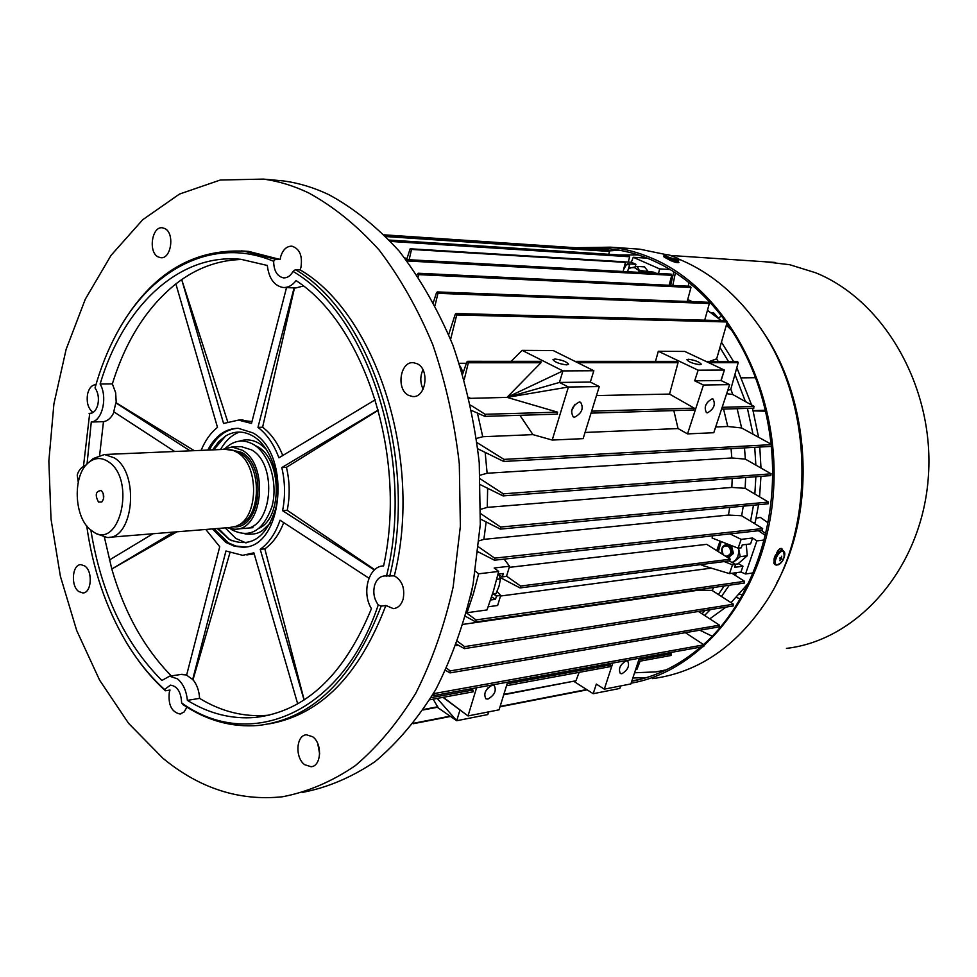 <?xml version="1.0" encoding="UTF-8"?>
<svg xmlns="http://www.w3.org/2000/svg" width="977" height="977" viewBox="0 0 977 977"><rect width="100%" height="100%" fill="white"/><g stroke="black" fill="none" stroke-linecap="round" stroke-linejoin="round"><path stroke-width="1.47" d="M729.062 557.098L733.458 553.422L731.394 545.557M728.219 544.323L727.364 544.397M746.257 544.421L747.271 555.766L740.212 556.67L732.726 562.837M738.551 548.146L740.212 556.67M719.231 543.42L721.111 541.539L719.341 543.078L719.976 541.099M721.185 541.563L718.327 551.651L718.058 546.9M747.271 555.766L737.928 563.888L735.278 564.23M738.453 548.158L738.783 552.396L737.782 556.756L735.486 560.273L732.115 562.496M724.201 585.968L718.388 594.505L724.201 585.968M705.284 610.393L701.999 613.788L705.284 610.393M719.939 347.421L728.415 361.417L719.939 347.421M734.948 374.325L745.427 401.571L734.948 374.325M747.417 408.362L753.023 434.215L747.417 408.362M754.732 447.332L755.856 465.113L754.732 447.332M755.88 476.739L754.842 494.032L755.88 476.739M753.487 505.194L750.556 521.168L753.487 505.194M675.4 272.803L672.799 285.443M688.211 286.188L688.944 282.609M758.555 504.718L755.172 522.671L753.34 522.866M761.376 530.401L765.712 533.479M767.959 522.744L760.375 517.395L756.149 518.237M721.441 342.219L733.519 361.417M736.817 367.633L751.582 404.991M752.498 408.203L758.592 437.281M759.788 447.039L760.985 468.044M760.949 476.349L759.569 496.817M736.646 572.632L735.18 575.331M729.294 585.223L721.453 596.483M710.401 609.575L704.564 615.449M687.71 299.56L692.29 301.673M707.446 310.295L721.221 320.615M726.351 325.158L731.858 330.544M748.455 583.171L731.028 602.638M726.021 607.096L709.791 618.844M753.23 410.877L765.553 411.183M753.157 410.633L765.333 410.242M741.677 377.867L755.526 377.72M621.909 673.715C627.881 669.978 629.811 665.764 627.674 661.038L626.123 660.843C620.139 664.555 618.209 668.781 620.322 673.519L621.909 673.715M707.47 412.844C713.918 409.082 715.775 404.478 713.051 399.056L712.062 398.872C705.614 402.609 703.745 407.201 706.444 412.648L707.47 412.844M574.635 417.167C581.926 413.21 583.916 408.252 580.619 402.268L579.288 402.011C571.997 405.931 569.982 410.902 573.267 416.898L574.635 417.167M571.472 411.073L575.013 404.27M487.914 699.068C494.594 695.148 496.695 690.629 494.203 685.488L492.176 685.207C485.471 689.09 483.371 693.621 485.838 698.787L487.914 699.068M485.3 691.875L487.938 687.845M699.801 364.653L701.266 364.177C699.202 361.795 694.891 360.147 688.333 359.243L686.843 359.719C688.907 362.113 693.218 363.749 699.801 364.653M566.66 364.885L568.577 364.25C566.599 361.661 562.044 359.915 554.924 359.011L552.97 359.646C554.96 362.235 559.528 363.994 566.66 364.885M498.026 574.158L503.338 573.523L502.325 576.87L506.501 576.369L509.591 566.22L494.179 568.016L498.673 571.435L493.409 591.122L486.998 609.941L466.994 612.726L473.405 593.698L478.669 573.804L475.384 571.276M716.727 550.637L719.341 543.078M500.505 596.031L711.317 568.138M724.189 561.567L732.481 564.84L729.501 573.621L701.889 565.292L702.316 564.388M730.014 533.906L741.152 539.353L752.583 538.022L750.568 543.908L742.264 544.897L741.274 547.816L738.136 548.195L712.099 538.022L712.685 535.836M741.152 539.353L738.136 548.195M635.123 266.843L635.905 264.303L627.368 263.79L629.664 264.816L626.44 264.62L623.595 269.554M635.905 264.303L631.289 262.263L624.181 261.824M625.024 263.998L626.44 264.62M627.527 271.74L629.664 264.816M463.183 624.364L698.811 590.132L712.001 590.389L713.918 587.458M729.501 573.621L740.957 572.046L742.947 566.208L738.258 563.644M752.583 538.022L756.87 540.892L745.536 573.987L753.035 572.937M745.536 573.987L740.957 572.046M756.87 540.892L764.099 540.037M765.284 535.298L758.421 530.731M718.095 361.405L716.666 358.828L709.62 361.405M726.668 393.67L732.762 394.525L730.82 389.151L727.706 390.544M715.677 426.986L727.743 426.485L741.616 427.963L737.159 408.667M480.134 475.201L487.12 473.247L731.822 457.969L745.366 459.129L744.486 447.906M480.818 509.261L487.267 507.381L731.834 487.425L745.158 488.317L745.646 477.509M479.157 540.806L483.871 539.353L728.451 515.062L741.653 515.746L743.265 506.159M509.237 567.368L706.725 544.336L730.271 559.174L729.697 560.859L520.033 587.934L520.619 586.041L730.271 559.174M670.649 285.345L673.788 271.777M631.289 262.263L633.267 257.293L659.597 268.895L670.112 269.493M659.597 268.895L658.547 273.438M633.267 257.293L647.336 258.197M488.182 606.778L497.635 605.484L500.688 595.433L496.511 595.982L495.498 599.316L491.602 596.874M490.576 599.976L495.498 599.316M500.688 595.433L497.024 591.5M493.458 594.089L496.511 595.982M408.581 259.711L404.527 257.72M478.718 552.152L477.985 552.396M585.04 432.457L678.05 428.561L673.837 410.596M591.635 411.17L694.232 408.154L693.658 409.913M596.483 395.551L669.55 394.085L694.232 408.154M503.863 694.354L575.954 680.774L503.729 694.769M579.129 672.359L575.954 680.774M507.136 683.766L610.613 664.873L610.478 666.595L506.55 685.683M609.001 663.725L610.613 664.873M476.532 438.429L482.736 436.731L532.953 434.631L519.898 415.286M482.736 436.731L477.448 413.088M471.769 410.56L484.873 416.361L485.166 414.285L557.598 412.16L507.1 397.383L568.406 387.014L552.213 440.053L583.122 438.649L599.267 386.562L568.406 387.014L559.43 382.447L590.34 382.068L593.833 370.747L553.251 350.56L522.182 350.364L562.935 370.906L593.833 370.747M557.012 414.077L557.598 412.16M469.107 398.384L507.1 397.383L559.43 382.447L562.935 370.906L507.039 397.346L540.953 362.736L540.831 361.343M485.166 414.285L470.633 405.162M635.624 669.55L636.955 669.294L640.094 661.16M635.502 669.941L636.955 669.294M638.873 659.719L671.272 653.808L669.685 652.697M670.747 655.372L671.272 653.808M577.7 362.723L678.05 362.675L669.55 394.085M677.305 361.392L678.05 362.675M708.643 362.662L738.209 362.65L737.476 361.417M730.82 389.151L738.209 362.65M456.003 645.589L458.298 645.223M728.451 515.062L729.721 507.442M483.871 539.353L486.155 521.962M731.834 487.425L732.213 478.522M487.267 507.381L487.645 488.317M731.822 457.969L731.065 448.663M487.12 473.247L485.166 452.424M727.743 426.485L723.591 409.082M459.312 363.285L466.408 363.285M463.196 372.603L460.252 366.228M470.084 398.091L468.911 397.566M423.175 709.949L437.855 707.189L433.165 699.153M423.505 709.473L437.769 706.786M472.38 691.765L473.173 691.814L472.917 690.018L469.534 689.066M431.052 697.663L472.917 690.018M413.479 723.273L450.116 716.141M500.114 706.408L586.701 689.554M464.258 379.552L468.325 362.772L467.629 361.319L466.847 362.003L462.671 374.093M468.325 362.772L540.953 362.736M722.162 407.336L754.122 406.408L732.762 394.525M753.56 408.093L754.122 406.408M608.732 254.289L609.465 251.431L608.879 250.295M386.062 236.568L609.465 251.431M628.284 262.08L629.652 256.756L629.09 255.608L389.42 240.073M390.678 241.429L629.652 256.756M687.185 301.478L690.983 287.482L690.324 286.285M418.315 276.906L418.84 274.647L690.983 287.482M418.84 274.647L418.217 273.255L417.069 275.05M704.71 320.175L709.339 303.505L708.667 302.296M435.07 305.398L437.977 293.332L709.339 303.505M437.977 293.332L437.33 291.928L436.536 292.624L433.409 302.259M721.124 380.59L724.372 370.063L684.767 351.439L658.315 351.268L655.482 361.392M716.666 358.828L727.267 321.97L726.57 320.749M450.617 339.312L456.723 314.96L727.267 321.97M511.154 361.331L522.182 350.364M456.723 314.96L456.051 313.532L455.258 314.228L448.687 334.549M669.123 285.272L671.749 275.306L671.162 274.134L405.956 259.564M407.018 260.957L671.749 275.306M477.863 448.834L503.729 461.474L504.01 459.385L771.94 444.608L741.616 427.963M771.366 446.294L771.94 444.608M552.213 440.053L532.953 434.631M504.01 459.385L477.106 442.642M658.315 351.268L698.14 370.198L694.696 380.822L720.953 380.505L729.648 384.645L713.784 432.713L687.515 433.898L678.05 428.561M480.586 484.812L503.057 495.901L503.314 493.837L771.134 473.833L745.366 459.129M770.56 475.518L771.134 473.833M503.314 493.837L480.33 478.913M480.537 519.117L500.395 529.107L500.627 527.043L768.447 502.056L745.158 488.317M767.873 503.729L768.447 502.056M500.627 527.043L480.721 513.646M478.046 551.797L494.472 560.2L494.692 558.148L762.646 528.533L741.653 515.746M762.084 530.193L762.646 528.533M494.692 558.148L478.571 546.925M456.515 644.197L464.441 648.63L464.6 646.627L733.483 604.226L712.001 590.389M732.933 605.85L733.483 604.226M464.6 646.627L457.541 641.376M445.585 670.381L450.006 672.897L450.165 670.906L719.512 625.182L698.457 611.468M718.962 626.782L719.512 625.182M450.165 670.906L446.587 668.219M432.689 694.903L433.947 695.539L434.081 693.572L703.928 644.82L685.353 632.681M703.391 646.408L703.928 644.82M465.528 616.353L475.86 621.958L476.043 619.931L744.559 581.315L731.956 573.279M744.01 582.951L744.559 581.315M476.043 619.931L466.481 612.921M590.34 382.068L599.267 386.562M720.953 380.505L724.372 370.063L698.14 370.198M694.696 380.822L703.452 385.023L687.515 433.898M488.622 711.879L487.804 714.566L456.723 720.708L437.317 707.287M442.972 697.358L468.007 715.933L499.064 709.827L507.637 682.141M476.593 687.784L468.007 715.933L443.302 697.297M437.207 698.408L456.723 720.708L459.862 710.352M729.648 384.645L703.452 385.023M620.627 685.952L619.809 688.443L593.198 693.707L596.312 684.083L604.311 689.151L630.886 683.937L639.373 658.205M593.198 693.707L574.097 681.506M612.823 663.029L604.311 689.151M619.809 688.443L620.651 685.939M509.591 566.22L504.132 559.125M498.673 571.435L478.669 573.804M502.325 576.87L498.856 574.757M656.251 273.316L653.662 272.168L639.617 270.482L644.539 272.668M732.481 564.84L735.62 564.425L734.643 567.319L742.947 566.208M718.327 551.651L717.826 547.572M735.62 564.425L729.221 560.92M638.543 272.339L639.617 270.482M623.106 271.496L625.439 262.386L624.12 261.799L410.157 248.781L406.884 258.881M409.155 259.735L411.512 249.428L625.439 262.386M411.512 249.428L410.157 248.781M499.943 577.383L520.033 587.934M520.619 586.041L506.562 576.161M678.917 260.041L676.524 260.273C669.831 258.942 665.642 257.378 663.969 255.559L663.701 256.426C665.374 258.233 669.563 259.809 676.255 261.128L678.649 260.896L678.05 258.404L668.72 254.863L665.52 254.655C664.665 255.95 668.292 257.501 676.389 259.308L678.05 258.404M673.458 256.304L672.249 256.23M671.468 255.889L670.21 255.29L671.724 255.852M673.532 256.23L672.31 256.023M782.528 550.222L781.832 549.978C775.005 553.422 772.66 558.246 774.81 564.45L775.396 564.767M779.841 560.505L780.44 558.722L779.683 558.075L781.026 557.855L781.722 556.182L781.307 558.319L781.991 558.942L780.489 559.064M779.964 560.822L780.721 559.198M779.951 558.123L781.991 558.942M78.245 481.979L77.22 475.03C78.624 470.169 81.543 466.896 85.964 465.186M205.805 529.461L219.727 546.717L186.607 675.168L193.006 679.711C196.939 684.596 199.137 690.812 199.601 698.372L187.364 700.362C186.412 690.776 183.114 683.607 177.484 678.856L169.558 676.169L161.877 680.481C124.69 642.988 101.022 592.819 90.849 529.998M241.197 250.894L248.756 251.419L280.118 259.479L280.619 256.914C282.817 249.685 286.579 246.106 291.915 246.18C299.695 248.732 302.687 255.815 300.928 267.454L300.134 269.884C375.876 313.654 423.505 459.361 394.329 575.88L384.474 575.954C379.748 576.393 376.45 579.556 374.582 585.431C372.872 592.685 374.106 599.17 378.27 604.873L381.164 606.106C353.161 679.125 312.347 718.901 258.697 725.435C232.135 727.633 206.904 720.684 183.017 704.612L181.637 702.903C181.075 692.034 177.35 686.123 170.438 685.133L164.539 689.506L165.369 690.776L170.01 690.055L169.339 692.131C167.995 704.759 171.561 712.062 180.012 714.016L180.928 713.857M417.35 363.823C430.002 369.648 425.887 398.079 412.66 396.54L408.508 395.331C395.929 389.31 400.167 361.05 413.454 362.687L417.35 363.823M83.46 466.359L89.689 413.479C93.572 413.295 96.308 410.303 97.871 404.502C99.117 398.042 98.164 392.522 95.038 387.942C100.46 368.427 107.629 350.389 116.519 333.841C150.812 269.005 213.194 235.701 273.645 261.299C273.841 270.824 277.102 276.344 283.464 277.871C287.323 278.066 290.499 275.917 293.015 271.423L295.42 269.664C371.175 313.519 418.828 459.617 389.652 576.418M93.071 412.477C88.077 408.557 86.269 402.292 87.649 393.682C89.212 387.845 91.96 384.853 95.905 384.682L95.954 384.682M312.603 736.719C322.581 743.399 321.409 766.298 311.089 766.725L304.726 764.722C294.798 757.883 296.08 735.144 306.448 734.789L312.603 736.719M84.816 566.001C93.145 571.484 91.459 593.344 82.752 592.941L78.758 591.537C70.466 585.907 72.213 564.205 80.944 564.645L84.816 566.001M394.329 575.88C402.182 580.46 405.113 588.239 403.122 599.243C401.254 605.019 398.005 608.146 393.377 608.61L385.842 605.508C359.316 675.205 320.541 714.639 269.518 723.81M164.844 228.557C175.03 233.173 171.158 259.552 160.607 257.684L158.115 256.89C148.003 252.127 151.911 225.907 162.5 227.812L164.844 228.557M101.266 490.527L101.449 490.674C104.38 494.472 104.502 498.246 101.803 501.983L98.53 502.08C94.781 494.96 95.697 491.113 101.266 490.527M91.753 530.682L91.252 530.303C73.654 518.066 72.261 474.077 89.115 462.133C95.209 457.541 101.547 457.346 108.129 461.571C137.036 479.402 119.145 552.97 91.753 530.682M91.789 459.813L93.316 458.494L104.502 454.5L114.248 457.834C139.882 472.844 133.702 539.634 107.116 537.472L96.222 533.686M225.15 449.347L233.344 450.458L237.118 452.363C259.858 464.759 258.746 519.508 235.701 526.359L229.717 527.519L109.4 537.289M222.426 449.469L231.989 447.002L242.296 450.25C269.469 465.003 262.764 531.158 234.529 529.192L227.067 527.739M207.759 450.092C215.404 435.705 225.577 428.451 238.266 428.305L252.799 432.86C292.343 453.792 282.817 549.807 241.942 547.132L234.382 546.204L225.858 542.418L212.424 528.923M162.988 758.323L128.634 723.407L99.63 680.187L76.694 630.519L60.379 576.235L51.024 519.178L48.85 461.144L53.906 403.916L66.131 349.326L85.317 299.182L111.06 255.351L142.752 219.703L179.536 194.044L220.252 180.037L263.375 179.096C278.518 181.148 293.576 185.74 308.561 192.872C333.487 206.477 356.996 225.504 379.1 249.965C399.947 277.346 417.851 308.952 432.811 344.783C445.695 382.508 454.525 422.174 459.3 463.794L460.375 526.237L453.145 586.982C444.376 625.817 431.944 661.185 415.848 693.096C397.981 722.406 377.769 746.623 355.213 765.736C331.765 781.673 307.499 792.017 282.402 796.78C239.365 801.262 199.552 788.439 162.988 758.323M271.215 179.805L283.55 180.928C298.693 182.98 313.764 187.535 328.736 194.606C353.65 208.089 377.146 226.945 399.214 251.162C420.037 278.25 437.904 309.526 452.827 344.966C465.687 382.276 474.492 421.514 479.243 462.671L480.293 524.429L473.051 584.515C464.283 622.935 451.862 657.936 435.766 689.53C417.912 718.571 397.712 742.569 375.168 761.535C351.72 777.35 327.454 787.645 302.345 792.42M165.369 690.776C153.548 680.053 142.801 667.462 133.128 653.002M164.539 689.506C150.092 676.426 137.305 660.623 126.18 642.097C105.98 607.889 92.827 569.115 86.697 525.76M92.046 413.027L89.115 413.43M99.642 455.148L103.477 421.673L91.276 422.015L87.038 464.014M171.305 675.901C144.242 648.252 124.397 612.616 111.793 569.005L104.417 537.265M378.27 604.873C341.742 714.737 248.854 751.594 181.637 702.903M201.128 450.373C205.17 440.517 210.629 432.848 217.492 427.376L175.872 283.892C146.929 307.242 125.752 340.57 112.355 383.9L100.118 384.022C122.931 306.961 178.815 252.725 241.099 259.345L267.307 265.463C268.895 278.372 274.122 285.711 282.988 287.482C287.91 287.8 292.27 285.516 296.068 280.607C364.8 325.097 407.568 457.089 383.607 565.915C368.769 565.878 361.295 592.538 371.443 608.634C344.051 675.376 305.312 711.647 255.253 717.448C231.61 719.377 208.98 713.674 187.364 700.362M269.493 715.079L267.527 715.286C243.884 717.228 221.242 711.586 199.601 698.372M297.692 703.855L253.886 552.835L242.638 555.327L225.956 550.991L192.603 679.772M368.964 578.201L280.033 520.204C275.575 533.332 268.956 543.029 260.2 549.306L304.055 699.984M378.307 409.986L281.803 467.568C285.162 482.04 285.418 496.401 282.585 510.666L374.386 570.006M294.089 287.897L257.965 427.376C266.977 434.24 273.963 444.388 278.909 457.834L375.327 399.727M175.872 283.892L181.698 279.593L223.574 423.481L238.449 420.098L251.504 423.432L286.517 287.617M174.688 451.508L113.747 411.757L115.848 402.866L190.063 450.849M109.363 560.029L152.974 533.747M173.698 532.062L111.793 569.005L176.996 531.793M254.191 553.886L246.766 554.936M229.9 552.897L193.006 679.711M180.635 674.509L186.656 674.973M317.733 743.558L319.662 753.963M422.956 369.831C420.037 376.316 420.098 382.776 423.139 389.212M186.925 707.153L184.103 712.001L180.012 714.016M114.724 337.236L117.167 332.583C148.516 275.844 190.808 248.695 244.042 251.162L275.416 259.235L273.645 261.299M227.69 421.746L181.698 279.593C200.407 266.623 220.582 259.906 242.211 259.467M114.053 411.952C111.512 417.667 107.995 420.904 103.477 421.673M112.355 383.9L115.665 392.766L116.239 402.866L194.252 450.666M280.118 259.479L275.416 259.235M293.015 271.423C368.256 314.912 415.543 460.143 386.489 576.125M294.492 287.91L262.605 427.23C271.105 433.666 277.822 443.094 282.768 455.514M303.383 286.029L295.762 287.959L284.234 287.531M239.475 420.073L251.981 421.588M262.605 427.23L257.965 427.376M295.42 269.664L300.134 269.884M378.368 410.206L286.444 467.324C289.803 481.759 290.059 496.084 287.214 510.312L374.741 569.689M283.696 522.597C279.214 534.358 272.925 543.114 264.828 548.866L304.165 699.911M287.214 510.312L282.585 510.666M286.444 467.324L281.803 467.568M264.828 548.866L260.2 549.306M381.164 606.106L385.842 605.508M100.118 384.022C107.897 397.175 102.219 421.27 91.276 422.015M103.538 498.868L103.22 493.336M470.474 596.813L472.441 587.604M710.853 312.603L713.479 312.677L710.767 312.555M745.5 586.982L746.049 588.056M498.539 574.097L500.468 578.86L499.039 586.212L495.937 593.76L492.457 594.211M500.468 578.86L496.731 579.324M760.497 328.113L760.973 328.797C810.373 397.944 817.309 508.724 776.617 583.269M678.783 259.113L681.775 260.37C711.574 273.316 737.293 295.139 758.921 325.842C813.035 401.132 816.589 524.6 766.933 600.476C736.56 646.444 698.445 672.481 652.587 678.624M639.276 679.613L638.372 679.638M764.747 261.738L789.758 264.73L815.526 272.73C885.028 300.611 935.942 389.884 928.15 479.512C920.81 569.225 857.342 640.277 786.461 648.386M745.011 590.084L743.412 589.546M619.284 254.973L638.189 254.899M609.489 250.894L619.162 250.161M585.675 248.414L610.051 248.854C624.242 250.405 638.237 254.167 652.05 260.163C679.858 272.375 704.209 292.563 725.093 320.712M782.785 550.417L781.795 548.488C779.841 548.17 778.071 549.819 776.495 553.422M773.65 562.947L775.262 564.706M576.003 247.755L610.454 247.169C624.682 248.72 638.714 252.506 652.575 258.502C724.946 289.082 779.573 387.637 773.674 488.378C768.215 589.18 704.332 670.772 631.142 683.155M664.091 257.024L670.845 260.676C675.022 262.373 677.708 262.972 678.905 262.471L677.354 261.225M628.956 248.439L639.898 249.196L666.277 254.655M726.9 323.228C751.118 357.838 765.821 398.14 771.036 444.108M771.268 446.391C779.194 523.733 751.264 602.308 703.55 644.576M700.753 647.055C679.54 665.142 656.544 676.536 631.765 681.262M646.689 677.549L632.84 678.014M675.705 262.349L674.704 261.897M781.356 549.953L781.026 548.366M665.032 670.43L655.677 671.907L634.562 672.774M712.184 636.198L699.837 630.214M726.485 324.669L727.56 324.156M244.519 546.949L235.933 546.058L228.594 542.992L213.975 528.801M209.298 450.018C216.357 436.67 225.736 429.416 237.435 428.292M231.903 540.769L228.997 538.999L218.359 528.435M212.632 449.884L218.75 441.604L226.066 435.718C235.005 430.662 244.128 430.881 253.434 436.353C271.826 447.417 282.402 481.356 275.648 508.748C266 538.095 250.539 548.329 229.277 539.426L217.297 528.533M246.045 542.956L235.823 538.412L225.186 527.885M225.675 448.003C234.407 440.041 243.786 438.929 253.812 444.657C269.518 454.146 278.237 483.42 271.997 506.428C263.167 531.012 249.758 538.779 231.781 529.717L230.487 528.789M238.901 446.709L241.16 446.611L251.468 449.847C278.64 464.527 271.924 530.389 243.688 528.447L246.131 528.239M220.533 449.542C225.504 440.761 231.805 434.936 239.414 432.054M213.694 449.835L225.65 435.962M628.565 268.357L637.285 266.44L639.483 270.702M648.435 271.875L644.527 266.868L637.285 266.44M628.394 268.919L631.191 267.686L634.403 267.613L639.447 270.776M725.789 556.353C731.578 554.826 732.335 551.37 728.073 545.996C722.369 545.569 720.782 548.5 723.31 554.789M722.601 554.35C720.66 549.135 721.918 545.85 726.375 544.507L728.879 545.105C733.642 550.381 733.177 554.447 727.499 557.293L727.291 557.305M666.033 254.655L663.969 255.559M783.261 550.613L782.589 550.381C775.75 553.825 773.405 558.649 775.555 564.853L776.117 565.024M783.017 551.284C778.388 550.21 772.099 564.486 777.033 564.84C781.661 565.854 787.914 551.712 783.017 551.284M779.744 558.075L781.124 558.82M229.705 449.469L241.734 452.449C267.356 466.395 260.957 528.789 234.321 526.823M233.344 450.458L240.513 453.413C262.483 465.382 261.409 518.152 239.133 524.796L237.851 525.382M714.382 315.168L712.086 312.64M742.312 595.078L739.504 594.04M722.162 320.639L724.25 319.552M718.266 317.928L721.637 316.108M740.175 598.852L736.389 597.374M676.963 261.201L676.548 262.532M591.036 413.124L693.926 409.986M484.946 416.361L557.549 414.138M638.286 661.49L671.138 655.457M574.952 361.356L677.379 361.392M705.968 361.405L737.537 361.417M429.758 699.776L473.173 691.814M413.112 723.749L450.556 716.446M499.992 706.811L587.128 689.835M467.629 361.319L540.928 361.343M721.563 409.143L753.829 408.166M384.364 234.846L588.044 248.573M384.743 235.225L608.915 250.295M418.217 273.255L690.373 286.285M437.33 291.928L708.728 302.296M456.051 313.532L726.619 320.761M503.814 461.462L771.671 446.367M503.143 495.901L770.877 475.591M500.48 529.094L768.215 503.802M494.57 560.2L762.439 530.279M464.527 648.618L733.324 605.935M450.104 672.884L719.365 626.868M434.032 695.526L703.794 646.505M475.958 621.946L744.389 583.037M674.655 262.068L675.009 260.932M775.555 564.853L776.312 565.097M776.41 565.109C783.395 562.557 785.63 557.696 783.127 550.539L782.369 550.149M413.808 396.515L412.66 396.54M312.31 766.469L311.089 766.725M83.448 592.868L82.752 592.941M89.115 462.133L93.316 458.494M104.502 454.5L227.299 449.249M231.989 447.002L241.16 446.611M241.942 547.132L245.545 546.802M263.375 179.096L283.55 180.928M255.253 717.448L267.527 715.286M116.519 333.841L117.167 332.583M244.042 251.162L248.756 251.419M238.449 420.098L243.09 419.963M236.971 528.997L252.896 527.69M393.377 608.61L394.732 608.439M283.464 277.871L284.234 277.895M89.689 413.479L90.311 413.466M182.101 674.289L169.558 676.169M713.479 312.677L719.157 318.905M760.973 328.797L758.921 325.842M610.454 247.169L639.898 249.196M631.887 680.896L641.706 678.991M655.677 671.907L666.18 669.88M671.871 255.559L775.225 262.447M229.277 539.426L231.183 540.379M254.618 445.17L257.757 446.831C281.645 459.312 282.548 517.077 259.589 528.02M266.11 448.993L259.626 443.68C252.982 439.699 246.265 438.844 239.475 441.128M270.544 522.817L262.41 530.572C260.224 531.757 256.621 535.188 245.007 533.918M728.097 557.22L729.66 557.024M726.375 544.507L727.95 544.323"/></g></svg>
